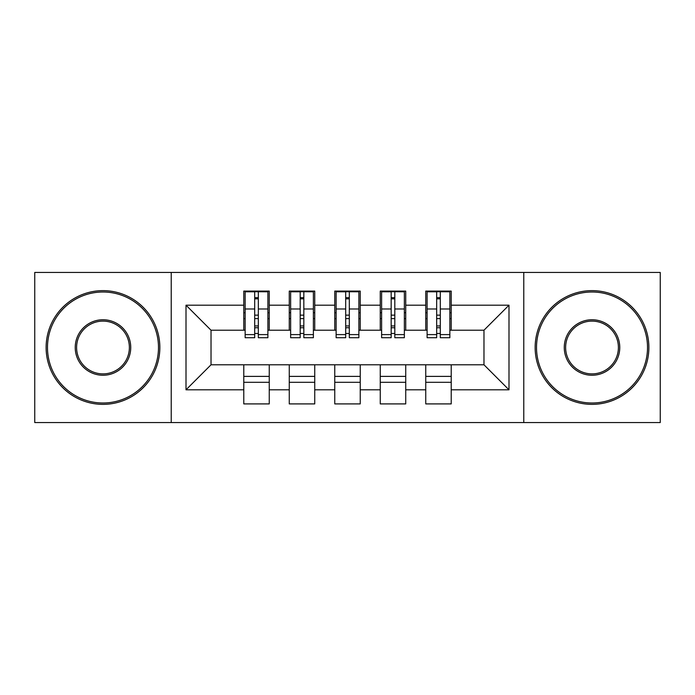 <?xml version="1.0" encoding="UTF-8"?>
<svg xmlns="http://www.w3.org/2000/svg" width="695" height="695" viewBox="0 0 695 695"><rect width="100%" height="100%" fill="white"/><g stroke="black" fill="none" stroke-linecap="round" stroke-linejoin="round"><path stroke-width="1.04" d="M523.778 422.56L660.25 422.56L660.25 272.44L523.778 272.44L523.778 422.56L171.222 422.56L171.222 272.44L34.75 272.44L34.75 422.56L171.222 422.56M436.66 318.614L440.3 318.614M451.22 376.386L425.748 376.386M425.748 382.302L451.22 382.302M391.172 318.614L394.812 318.614M405.732 376.386L380.252 376.386M380.252 382.302L405.732 382.302M345.684 318.614L349.316 318.614M360.236 376.386L334.764 376.386M334.764 382.302L360.236 382.302M300.188 318.614L303.828 318.614M314.748 376.386L289.268 376.386M289.268 382.302L314.748 382.302M523.778 272.44L171.222 272.44M245.144 330.212L211.028 330.212L186.008 305.192L186.008 389.808L243.78 389.808L243.78 403.908L269.252 403.908L269.252 389.808L289.268 389.808L289.268 403.908L314.748 403.908L314.748 389.808L334.764 389.808L334.764 403.908L360.236 403.908L360.236 389.808L380.252 389.808L380.252 403.908L405.732 403.908L405.732 389.808L425.748 389.808L425.748 403.908L451.22 403.908L451.22 364.788L483.972 364.788L483.972 330.212L449.856 330.212M186.008 305.192L243.78 305.192L243.78 330.212M483.972 330.212L508.992 305.192L451.22 305.192L451.22 291.092L425.748 291.092L425.748 305.192L405.732 305.192L405.732 291.092L380.252 291.092L380.252 305.192L360.236 305.192L360.236 291.092L334.764 291.092L334.764 305.192L314.748 305.192L314.748 291.092L289.268 291.092L289.268 305.192L269.252 305.192L269.252 291.092L243.78 291.092L243.78 305.192M508.992 305.192L508.992 389.808L451.22 389.808M405.732 389.808L405.732 364.788L451.22 364.788M425.748 389.808L425.748 364.788M451.22 305.192L451.22 330.212M360.236 389.808L360.236 364.788L405.732 364.788M380.252 389.808L380.252 364.788M425.748 305.192L425.748 330.212L404.36 330.212M405.732 305.192L405.732 330.212M314.748 389.808L314.748 364.788L360.236 364.788M334.764 389.808L334.764 364.788M380.252 305.192L380.252 330.212L358.872 330.212M360.236 305.192L360.236 330.212M269.252 389.808L269.252 364.788L314.748 364.788M289.268 389.808L289.268 364.788M334.764 305.192L334.764 330.212L313.384 330.212M314.748 305.192L314.748 330.212M254.7 318.614L258.34 318.614M269.252 376.386L243.78 376.386M243.78 382.302L269.252 382.302M186.008 389.808L211.028 364.788L269.252 364.788M243.78 389.808L243.78 364.788M289.268 305.192L289.268 330.212L267.888 330.212M269.252 305.192L269.252 330.212M211.028 330.212L211.028 364.788M427.112 330.212L425.748 330.212M381.616 330.212L380.252 330.212M336.128 330.212L334.764 330.212M290.64 330.212L289.268 330.212M508.992 389.808L483.972 364.788M245.144 291.544L267.888 291.544L245.144 291.544L245.144 337.718L254.7 337.718L254.7 291.718L267.888 291.787L267.888 337.718L258.34 337.718L258.34 291.787M254.7 297.634L258.34 297.634M254.7 333.895A1.816 0.469 180 0 1 256.516 333.426A1.816 0.469 180 0 1 258.34 333.895M258.34 328.188A1.816 0.469 0 0 0 256.516 327.719A1.816 0.469 0 0 0 254.7 328.188M254.7 325.946L258.34 325.946M269.252 312.698L267.888 312.698M269.252 318.614L267.888 318.614M245.144 312.698L243.78 312.698M245.144 318.614L243.78 318.614M290.64 291.544L313.384 291.544L290.64 291.544L290.64 337.718L300.188 337.718L300.188 291.718L313.384 291.787L313.384 337.718L303.828 337.718L303.828 291.787M300.188 297.634L303.828 297.634M300.188 333.895A1.816 0.469 180 0 1 302.012 333.426A1.816 0.469 180 0 1 303.828 333.895M303.828 328.188A1.816 0.469 0 0 0 302.012 327.719A1.816 0.469 0 0 0 300.188 328.188M300.188 325.946L303.828 325.946M314.748 312.698L313.384 312.698M314.748 318.614L313.384 318.614M290.64 312.698L289.268 312.698M290.64 318.614L289.268 318.614M336.128 291.544L358.872 291.544L336.128 291.544L336.128 337.718L345.684 337.718L345.684 291.718L358.872 291.787L358.872 337.718L349.316 337.718L349.316 291.787M345.684 297.634L349.316 297.634M345.684 333.895A1.816 0.469 180 0 1 347.5 333.426A1.816 0.469 180 0 1 349.316 333.895M349.316 328.188A1.816 0.469 0 0 0 347.5 327.719A1.816 0.469 0 0 0 345.684 328.188M345.684 325.946L349.316 325.946M360.236 312.698L358.872 312.698M360.236 318.614L358.872 318.614M336.128 312.698L334.764 312.698M336.128 318.614L334.764 318.614M381.616 291.544L404.36 291.544L381.616 291.544L381.616 337.718L391.172 337.718L391.172 291.718L404.36 291.787L404.36 337.718L394.812 337.718L394.812 291.787M391.172 297.634L394.812 297.634M391.172 333.895A1.816 0.469 180 0 1 392.988 333.426A1.816 0.469 180 0 1 394.812 333.895M394.812 328.188A1.816 0.469 0 0 0 392.988 327.719A1.816 0.469 0 0 0 391.172 328.188M391.172 325.946L394.812 325.946M405.732 312.698L404.36 312.698M405.732 318.614L404.36 318.614M381.616 312.698L380.252 312.698M381.616 318.614L380.252 318.614M427.112 291.544L449.856 291.544L427.112 291.544L427.112 337.718L436.66 337.718L436.66 291.718L449.856 291.787L449.856 337.718L440.3 337.718L440.3 291.787M436.66 297.634L440.3 297.634M436.66 333.895A1.816 0.469 180 0 1 438.484 333.426A1.816 0.469 180 0 1 440.3 333.895M440.3 328.188A1.816 0.469 0 0 0 438.484 327.719A1.816 0.469 0 0 0 436.66 328.188M436.66 325.946L440.3 325.946M451.22 312.698L449.856 312.698M451.22 318.614L449.856 318.614M427.112 312.698L425.748 312.698M427.112 318.614L425.748 318.614M102.99 292.004A55.496 55.496 0 0 0 47.486 347.5A55.496 55.496 0 0 0 102.99 402.996A55.496 55.496 0 0 0 158.486 347.5A55.496 55.496 0 0 0 102.99 292.004M102.99 404.36A56.86 56.86 0 0 1 46.122 347.5A56.86 56.86 0 0 1 102.99 290.64A56.86 56.86 0 0 1 159.85 347.5A56.86 56.86 0 0 1 102.99 404.36M102.99 319.752A27.748 27.748 0 0 1 130.738 347.5A27.748 27.748 0 0 1 102.99 375.248A27.748 27.748 0 0 1 75.234 347.5A27.748 27.748 0 0 1 102.99 319.752M102.99 373.884A26.384 26.384 0 0 0 129.374 347.5A26.384 26.384 0 0 0 102.99 321.116A26.384 26.384 0 0 0 76.598 347.5A26.384 26.384 0 0 0 102.99 373.884M592.01 292.004A55.496 55.496 0 0 0 536.514 347.5A55.496 55.496 0 0 0 592.01 402.996A55.496 55.496 0 0 0 647.514 347.5A55.496 55.496 0 0 0 592.01 292.004M592.01 404.36A56.86 56.86 0 0 1 535.15 347.5A56.86 56.86 0 0 1 592.01 290.64A56.86 56.86 0 0 1 648.878 347.5A56.86 56.86 0 0 1 592.01 404.36M592.01 319.752A27.748 27.748 0 0 1 619.766 347.5A27.748 27.748 0 0 1 592.01 375.248A27.748 27.748 0 0 1 564.262 347.5A27.748 27.748 0 0 1 592.01 319.752M592.01 373.884A26.384 26.384 0 0 0 618.402 347.5A26.384 26.384 0 0 0 592.01 321.116A26.384 26.384 0 0 0 565.626 347.5A26.384 26.384 0 0 0 592.01 373.884M245.144 291.787L254.7 291.787M258.34 334.599L267.888 334.599M258.34 308.988L267.888 308.988M245.144 334.599L254.7 334.599M245.144 308.988L254.7 308.988M254.7 315.148L258.34 315.148M254.7 298.833L258.34 298.833M290.64 291.787L300.188 291.787M303.828 334.599L313.384 334.599M303.828 308.988L313.384 308.988M290.64 334.599L300.188 334.599M290.64 308.988L300.188 308.988M300.188 315.148L303.828 315.148M300.188 298.833L303.828 298.833M336.128 291.787L345.684 291.787M349.316 334.599L358.872 334.599M349.316 308.988L358.872 308.988M336.128 334.599L345.684 334.599M336.128 308.988L345.684 308.988M345.684 315.148L349.316 315.148M345.684 298.833L349.316 298.833M381.616 291.787L391.172 291.787M394.812 334.599L404.36 334.599M394.812 308.988L404.36 308.988M381.616 334.599L391.172 334.599M381.616 308.988L391.172 308.988M391.172 315.148L394.812 315.148M391.172 298.833L394.812 298.833M427.112 291.787L436.66 291.787M440.3 334.599L449.856 334.599M440.3 308.988L449.856 308.988M427.112 334.599L436.66 334.599M427.112 308.988L436.66 308.988M436.66 315.148L440.3 315.148M436.66 298.833L440.3 298.833"/></g></svg>
